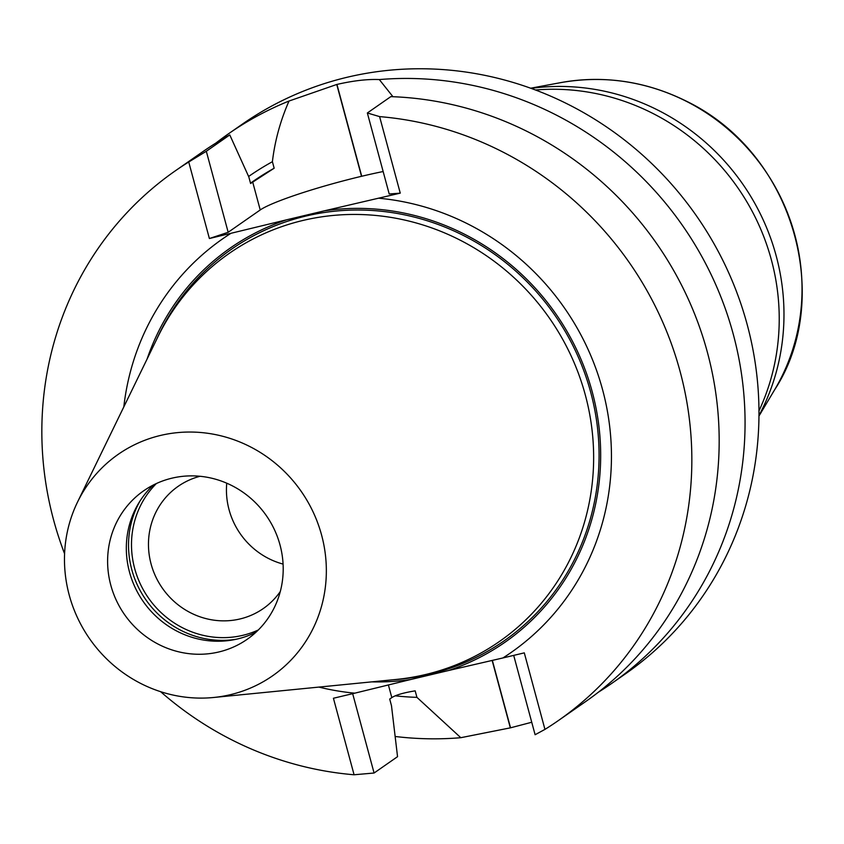 <?xml version="1.0" encoding="UTF-8"?>
<svg xmlns="http://www.w3.org/2000/svg" width="844" height="844" viewBox="0 0 844 844"><rect width="100%" height="100%" fill="white"/><g stroke="black" fill="none" stroke-linecap="round" stroke-linejoin="round"><path stroke-width="1.27" d="M171.954 478.168A90.508 86.457 55.1 0 1 274.458 529.737A90.508 86.457 55.1 0 1 247.123 639.341A90.508 86.457 55.1 0 1 110.796 585.187A90.508 86.457 55.1 0 1 143.691 490.797A90.508 86.457 55.1 0 1 171.954 478.168M153.502 484.931A90.508 86.457 -124.9 0 0 129.512 572.148A90.508 86.457 -124.9 0 0 256.038 632.177M77.521 502.085L157.733 337.157A236.457 225.886 55.1 0 1 302.996 220.442A236.457 225.886 55.1 0 1 588.848 409.92A236.457 225.886 55.1 0 1 396.11 679.462L213.585 697.492A134.977 128.942 55.1 0 1 89.601 638.75A134.977 128.942 55.1 0 1 77.521 502.085A134.977 128.942 55.1 0 1 160.434 435.462A134.977 128.942 55.1 0 1 323.611 543.62A134.977 128.942 55.1 0 1 213.585 697.492M283.078 564.087A74.472 71.149 55.1 0 1 229.062 509.713A74.472 71.149 55.1 0 1 226.751 483.19M280.303 591.507A74.472 71.149 55.1 0 1 263.265 608.577A74.472 71.149 55.1 0 1 151.087 564.003A74.472 71.149 55.1 0 1 178.147 486.344A74.472 71.149 55.1 0 1 200.06 476.28M258.327 629.972A90.508 86.457 55.1 0 1 134.681 568.561A90.508 86.457 55.1 0 1 156.372 483.549M64.587 553.759A335.015 320.034 55.1 0 1 175.394 170.773A335.015 320.034 55.1 0 1 188.739 161.995L209.386 238.525L286.654 219.799A240.234 229.494 -124.9 0 0 147.056 359.101M371.824 681.868A240.234 229.494 -124.9 0 0 410.701 679.515L448.575 670.516A240.234 229.494 -124.9 0 0 592.203 391.764A240.234 229.494 -124.9 0 0 324.529 210.789L400.256 193.139L379.6 116.609L367.351 112.98L390.814 96.638A335.015 320.034 -124.9 0 1 702.662 336.292A335.015 320.034 -124.9 0 1 585.62 701.586L558.285 720.618A335.015 320.034 -124.9 0 0 677.774 363.236A335.015 320.034 -124.9 0 0 379.6 116.609M286.654 219.799L324.529 210.789M318.916 687.09A252.145 240.878 -124.9 0 0 354.807 693.167L410.701 679.515M230.76 233.44A252.145 240.878 -124.9 0 0 123.815 406.913M448.575 670.516L502.918 657.951A252.145 240.878 -124.9 0 0 602.563 389.654A252.145 240.878 -124.9 0 0 378.872 198.224M215.906 143.058A335.015 320.034 55.1 0 1 228.608 133.711L242.523 124.026A335.015 320.034 55.1 0 1 347.264 77.237A335.015 320.034 55.1 0 1 726.621 268.223A335.015 320.034 55.1 0 1 625.415 673.871L611.499 683.566A335.015 320.034 55.1 0 1 598.333 692.238M502.918 657.951L524.293 652.866L544.95 729.395A335.015 320.034 -124.9 0 0 558.285 720.618M544.95 729.395L535.107 734.734L513.701 655.387M611.499 683.566A335.015 320.034 55.1 0 0 722.137 300.116A335.015 320.034 55.1 0 0 379.315 79.568L392.966 96.722M379.315 79.568C367.541 79.051 353.414 80.676 336.946 84.432A335.015 320.034 -124.9 0 0 336.745 84.474L289.017 101.037A335.015 320.034 55.1 0 0 228.608 133.711M531.741 722.253L510.536 727.813A335.015 320.034 55.1 0 1 510.335 727.855L460.803 737.698A335.015 320.034 55.1 0 1 395.15 736.474M175.394 170.773L202.729 151.741A335.015 320.034 -124.9 0 1 229.779 134.924L248.811 176.902L250.594 183.496L274.163 168.22L272.401 161.71C274.859 140.853 280.398 120.629 289.017 101.037M395.192 695.815A288.49 275.587 -124.9 0 0 416.925 697.355L460.803 737.698M272.401 161.71A288.49 275.587 -124.9 0 0 248.621 176.48M160.634 691.7A335.015 320.034 55.1 0 0 354.079 774.771L374.082 773.02L397.545 756.678L391.479 705.668L389.706 699.075L391.806 697.608C395.825 694.992 403.611 692.745 415.174 690.846L416.925 697.355M274.163 168.22A281.938 269.331 -124.9 0 0 252.462 181.787L250.499 183.148M229.779 134.924L206.316 151.266L188.739 161.995M206.316 151.266L228.175 232.279L209.386 238.525M383.144 171.532A86.014 8.946 -15.1 0 0 361.717 176.259L361.517 176.301A86.014 8.946 -15.1 0 0 260.226 209.956L228.175 232.279M367.351 112.98L389.211 193.993L400.256 193.139M374.082 773.02L352.665 693.673M354.079 774.771L333.422 698.252L354.807 693.167M236.362 639.224A92.629 88.493 55.1 0 1 131.791 569.658A92.629 88.493 55.1 0 1 140.062 500.946M156.267 340.185A238.588 227.912 55.1 0 1 543.04 299.546A238.588 227.912 55.1 0 1 429.427 674.25A238.588 227.912 55.1 0 1 392.755 679.8M252.694 182.03L260.226 209.956M336.745 84.474L361.517 176.301M336.946 84.432L361.717 176.259M510.536 727.813L492.337 660.367M510.335 727.855L492.136 660.409M391.806 697.608L388.388 684.917M758.956 416.06L774.592 389.844A203.9 194.785 -124.9 0 0 764.073 169.085A203.9 194.785 -124.9 0 0 560.669 82.638L530.654 88.209M531.087 88.367A221.835 211.918 55.1 0 1 742.678 183.981A221.835 211.918 55.1 0 1 758.956 415.596M758.956 410.912A223.428 213.437 -124.9 0 0 737.635 187.495A223.428 213.437 -124.9 0 0 535.486 89.991M774.592 389.844C833.45 300.105 795.533 154.252 686.752 101.364C646.219 81.214 604.198 74.968 560.669 82.638"/></g></svg>
